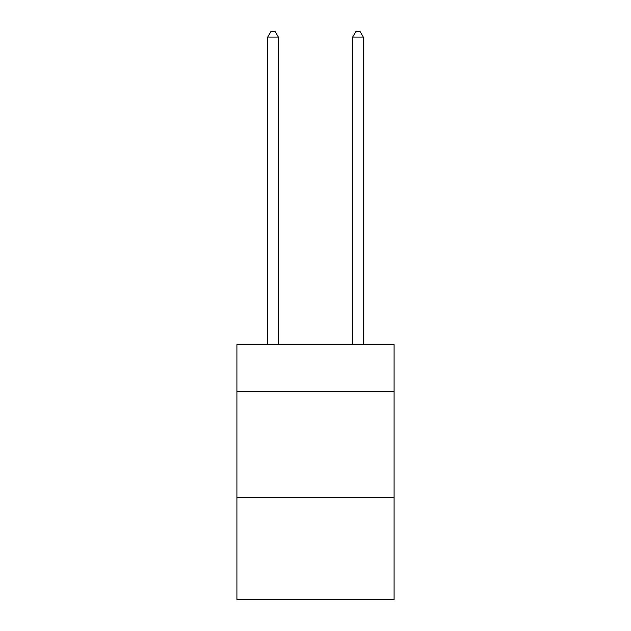 <?xml version="1.0" encoding="UTF-8"?>
<svg xmlns="http://www.w3.org/2000/svg" width="631" height="631" viewBox="0 0 631 631"><rect width="100%" height="100%" fill="white"/><g stroke="black" fill="none" stroke-linecap="round" stroke-linejoin="round"><path stroke-width="0.95" d="M394.083 391.323L394.083 344.597L236.917 344.597L236.917 391.323L394.083 391.323L394.083 599.45L236.917 599.45L236.917 391.323M394.083 497.512L236.917 497.512M278.334 344.597L278.334 37.071L267.718 37.071L267.718 344.597M267.718 37.071L270.904 31.55L275.148 31.55L278.334 37.071M363.282 344.597L363.282 37.071L352.666 37.071L352.666 344.597M352.666 37.071L355.852 31.55L360.096 31.55L363.282 37.071"/></g></svg>
